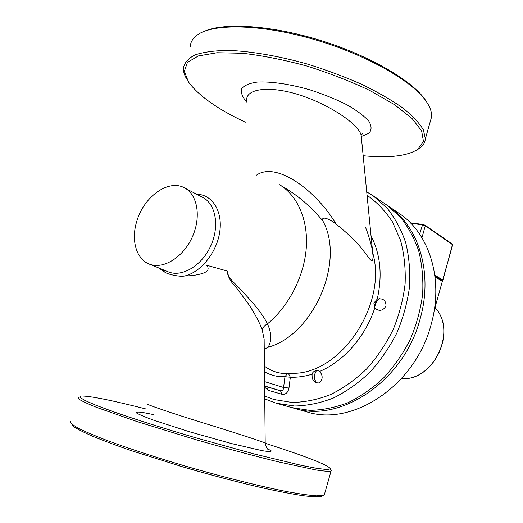 <?xml version="1.0" encoding="UTF-8"?>
<svg xmlns="http://www.w3.org/2000/svg" width="523" height="523" viewBox="0 0 523 523"><rect width="100%" height="100%" fill="white"/><g stroke="black" fill="none" stroke-linecap="round" stroke-linejoin="round"><path stroke-width="0.78" d="M374.305 307.537L376.946 300.823L379.593 298.653M374.239 307.413L374.638 305.001C375.481 302.229 377.076 300.117 379.423 298.659M316.742 383.091C314.526 380.685 313.885 377.619 314.826 373.899L316.408 370.585M317.003 383.137C313.807 379.554 313.63 375.37 316.474 370.578M434.79 306.471L435.463 307.642L434.816 307.485M435.228 306.713L442.523 280.622M452.317 244.051L424.951 225.165L422.676 224.419L410.392 222.811M410.856 223.288L422.251 224.785L425.291 225.773L452.709 244.797M435.038 276.968L441.445 280.838L442.406 280.949M442.497 280.635L434.933 276.072M178.676 465.686L211.416 475.021M137.006 220.588C130.815 239.286 135.908 258.885 149.035 263.971C162.633 269.796 182.684 257.891 192 237.671C201.486 217.522 197.694 194.517 184.488 187.855C168.707 178.912 144.171 196.413 137.006 220.588M226.982 270.966C228.008 276.902 230.748 281.969 235.193 286.159L248.19 303.575C254.832 313.571 259.513 322.351 262.232 329.915C262.997 327.248 264.736 325.234 267.449 323.874C288.755 306.295 304.072 276.497 306.249 248.235C308.374 219.948 297.515 195.524 279.517 184.711L287.539 189.542C300.686 197.818 312.447 208.259 322.815 220.863C345.422 261.167 313.695 334.707 268.077 347.265C271.882 340.878 271.666 333.079 267.449 323.874C264.383 317.539 258.95 309.897 251.132 300.941L240.286 289.154C235.625 283.571 227.832 278.667 227.348 271.071L206.683 265.233C211.488 271.319 202.859 273.287 200.25 274.052C195.929 275.222 190.843 275.85 184.985 275.922C179.794 277.242 165.869 273.954 164.242 271.64L158.626 267.9M386.209 204.643L399.938 216.646C407.901 226.466 414.157 237.88 418.701 250.877C422.113 264.592 423.427 279.06 422.643 294.279C420.603 309.629 416.498 324.659 410.32 339.355C403.043 353.541 394.185 366.355 383.738 377.796C372.598 388.19 360.68 396.493 347.985 402.703C335.112 407.594 322.351 410.143 309.708 410.365L291.684 407.58L276.301 403.22L294.514 406.011C307.315 405.743 320.246 403.089 333.308 398.055C346.206 391.662 358.327 383.13 369.669 372.461C380.319 360.726 389.36 347.592 396.807 333.059C403.141 318.01 407.378 302.634 409.509 286.937C410.372 271.385 409.104 256.616 405.698 242.633C401.148 229.394 394.858 217.784 386.83 207.821L372.971 195.667L386.209 204.643M266.619 386.785L264.527 386.151L266.652 386.798L268.122 390.269L281.838 394.231L280.518 390.766L266.586 386.778M264.54 387.066L268.122 390.269M264.396 371.761C270.921 375.409 277.778 377.05 284.97 376.691L283.584 387.491C283.453 389.942 282.427 391.034 280.518 390.766L264.527 385.915M312.1 374.207L312.669 372.821C314.532 370.428 316.873 369.957 319.703 371.408C323.194 375.919 322.946 379.77 318.952 382.947C314.068 382.993 311.786 380.084 312.1 374.207C304.726 376.462 297.469 377.475 290.343 377.233L288.487 373.599M322.835 220.883C320.828 215.293 329.915 219.144 336.034 224.014C349.233 234.579 358.765 244.038 364.629 252.387C369.611 258.682 373.082 265.324 373.017 255.91L372.696 252.714C372.448 248.098 367.623 231.689 365.335 227.034M374.703 308.119L373.867 303L377.266 299.084C383.052 298.058 385.974 300.365 386.02 306.001C382.986 310.917 379.214 311.623 374.703 308.119C365.446 336.655 343.755 361.288 319.703 371.408M264.344 366.08C270.424 370.552 276.942 373.03 283.904 373.5L296.116 373.252C343.278 370.925 387.36 302.712 372.696 252.714M264.488 381.581L283.584 387.491L288.971 388.014L290.343 377.233L284.97 376.691L287.441 373.599M281.838 394.231C285.63 394.767 288.01 392.701 288.971 388.014M265.187 443.125L265.187 443.059C263.795 442.131 236.017 432.946 202.97 422.832C170.034 412.686 144.649 403.861 147.519 403.978M268.077 347.265L264.213 349.201M262.232 329.915L264.148 339.231L264.18 345.01M149.951 265.599L149.885 264.324M336.034 224.014C317.311 191.843 276.87 160.862 256.558 175.113M246.745 100.952L246.745 100.913C245.065 88.707 269.064 85.053 300.477 95.258C331.124 105.313 358.765 124.703 361.132 135.117L361.315 137.059M71.265 423.316L73.089 426.186C76.829 428.821 83.34 432.175 92.636 436.247C103.495 440.68 116.662 445.583 132.149 450.944L185.122 467.588C214.116 475.956 240.809 482.919 265.207 488.489C280.145 491.725 292.756 494.124 303.039 495.693C311.8 496.758 317.899 497.007 321.325 496.438L322.743 495.647M324.652 493.647L324.299 494.889L323.103 495.444L316.5 495.837C309.577 495.346 300.032 493.993 287.859 491.783C261.559 486.658 223.759 477.238 185.436 466.111C156.893 457.677 130.436 449.054 109.562 441.412C96.775 436.548 86.674 432.318 79.261 428.71C73.488 425.539 70.494 423.14 70.285 421.518M78.489 397.186L78.653 398.925C81.523 400.899 87.518 403.723 96.644 407.404L137.379 421.688L193.628 439.019C224.609 447.995 252.753 455.579 278.046 461.789L315.748 469.922C323.848 471.19 328.954 471.563 331.066 471.046L331.386 470.713L330.745 469.536M265.187 443.236L281.492 448.571C312.996 459.116 329.3 465.895 330.412 468.915L326.868 469.562L317.239 468.418L301.529 465.398L254.158 453.971L194.262 437.365C163.477 428.298 135.215 419.328 113.844 411.882L96.31 405.384L84.981 400.5L80.019 397.382L81.163 396.029C89.649 395.846 111.203 400.154 145.839 408.947M245.326 122.212C217.535 109.13 198.603 95.742 188.522 82.046L184.325 71.363L187.43 62.4L198.348 55.948L217.012 52.731L242.541 53.268C262.494 55.569 283.839 59.799 306.589 65.963C329.268 73.083 350.351 81.261 369.839 90.492L394.46 104.62L411.98 118.414L421.63 130.887L423.434 141.282L417.995 149.147C407.973 155.776 390.838 158.077 366.597 156.05L363.027 155.723M415.445 150.781L419.57 148.336C423.042 145.78 424.97 142.622 425.349 138.863L423.401 129.907C419.453 123.153 412.595 115.851 402.821 107.999C391.42 99.991 377.652 92.068 361.517 84.229C344.337 76.652 326.182 69.899 307.06 63.969C278.321 55.889 250.765 51.195 228.42 50.404C214.62 50.574 203.493 52.071 195.046 54.895C188.287 58.38 184.403 62.786 183.39 68.108C183.266 71.429 184.331 74.998 186.6 78.81M190.254 46.56C190.535 41.932 193.039 37.976 197.759 34.695C213.894 23.215 261.977 24.189 314.441 39.565C366.911 54.876 412.85 81.392 426.33 101.534C430.285 107.352 432.018 112.543 431.527 117.113L430.226 121.689M426.748 102.148L425.382 100.043C412.516 80.941 370.715 56.111 321.449 40.729C272.202 25.313 224.302 22.221 204.356 31.321M362.347 133.404L362.949 133.476M387.138 205.284L399.049 213.351C429.135 232.892 444.047 279.21 431.161 324.352C415.51 385.654 352.332 426.997 306.609 411.804L292.775 407.881M388.079 205.912C418.433 225.609 433.39 272.686 420.172 318.729C404.102 381.254 339.957 423.558 293.861 408.195M442.916 280.223L452.493 244.489L452.16 243.901M424.951 225.165L425.291 225.773L421.943 237.71M422.676 224.419L419.629 234.114M441.445 280.838L442.687 279.955L434.816 275.17M435.175 307.903C457.396 331.144 433.417 381.417 401.468 378.606C433.587 381.502 457.573 331.242 435.188 307.89M275.36 402.945L264.658 398.84M366.813 195.092C376.73 202.009 385.248 210.893 392.374 221.745L400.513 240.22C404.187 253.923 405.717 268.469 405.116 283.858C403.233 299.431 399.232 314.715 393.1 329.725C385.85 344.226 376.972 357.346 366.466 369.088C355.248 379.75 343.245 388.275 330.451 394.643C317.494 399.65 304.667 402.252 291.984 402.449L273.967 399.526L264.631 396.035M377.266 299.084C382.568 275.124 380.456 254.001 370.918 235.716M184.488 187.855L202.761 197.439C215.907 204.088 219.823 226.655 210.56 246.313C201.473 266.057 181.677 277.576 168.131 271.79L149.035 263.971M184.985 275.922C201.25 272.019 217.169 251.818 219.843 231.251C222.674 210.658 211.939 194.36 196.641 194.229M161.738 269.168L164.242 271.64M153.592 414.602L142.844 412.49C137.863 411.804 135.81 412 136.693 413.078C139.445 414.693 145.178 417.093 153.893 420.27L189.941 431.9L231.591 443.589L262.082 450.656C268.129 451.637 271.189 451.728 271.267 450.931L267.416 448.662M361.321 136.496L368.911 133.287C371.781 130.155 371.775 126.135 368.878 121.238C364.158 115.943 356.843 110.464 346.926 104.796C335.864 99.246 323.613 94.29 310.185 89.923C289.938 84.085 270.822 81.287 257.179 82.085C249.268 83.249 244.064 85.511 241.574 88.864C240.678 92.702 242.384 97.095 246.679 102.044M435.463 307.642L434.652 308.374M452.303 244.032L452.683 244.659M442.484 280.642L452.715 244.757M372.971 195.667L366.479 191.738M267.678 448.917L268.9 449.734C267.384 449.656 266.148 447.427 265.187 443.059L264.141 339.192M264.187 345.2L264.148 339.231M373.017 255.91L361.138 135.111M361.132 135.117L362.89 133.326L361.236 134.888M321.325 496.438L323.103 495.444M324.299 494.889L331.066 471.046M330.412 468.915L331.386 470.713M417.995 149.147L419.57 148.336M425.349 138.863L431.527 117.113M425.382 100.043L426.33 101.534"/></g></svg>
